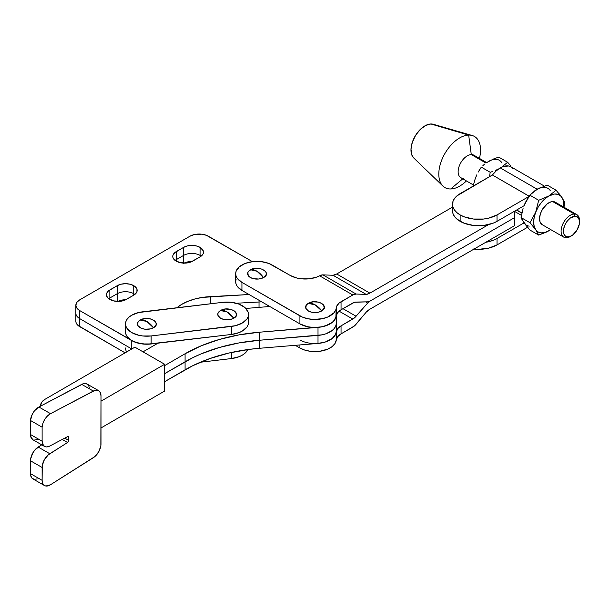 <?xml version="1.0" encoding="UTF-8"?>
<svg xmlns="http://www.w3.org/2000/svg" width="610" height="610" viewBox="0 0 610 610"><rect width="100%" height="100%" fill="white"/><g stroke="black" fill="none" stroke-linecap="round" stroke-linejoin="round"><path stroke-width="0.91" d="M231.457 352.458L231.457 358.558A21.319 12.307 0 0 0 247.812 349.56L244.961 353.274L242.33 355.15L239.12 356.69L231.457 358.558L200.309 362.248L231.457 358.558L231.457 352.458M126.659 351.947A21.319 12.307 180 0 1 125.523 347.997M248.483 322.324L248.095 324.726L246.913 327.036L242.33 331.047L239.12 332.587L231.457 334.455L151.135 343.979L151.135 335.95A21.319 12.307 180 0 1 125.523 323.895A21.319 12.307 180 0 1 142.557 311.832L222.871 302.308A21.319 12.307 180 0 1 248.049 311.885L244.816 307.463L238.899 304.085L231.19 302.278L222.871 302.308L138.561 312.549L131.676 315.24L129.046 317.116L127.093 319.251L125.912 321.569L125.523 323.971L125.965 326.365L127.2 328.676L131.867 332.648L138.813 335.294L142.816 335.98L151.135 335.95L235.445 325.709L242.33 323.01L246.913 319L248.095 316.689L248.483 314.287L248.049 311.885A21.319 12.307 180 0 1 248.483 314.363A21.319 12.307 180 0 1 231.457 326.419L231.457 334.455L146.979 344.231L138.813 343.323L131.867 340.685L127.2 336.705L125.965 334.402L125.523 332M146.842 321.478L153.484 327.722C162.451 323.018 148.36 314.882 140.208 320.059L146.842 321.478A16.401 9.47 -120 0 0 140.208 320.059A9.386 5.421 0 0 0 140.208 327.722A9.386 5.421 0 0 0 153.484 327.722A16.401 9.47 -120 0 0 146.842 321.478M227.164 311.954L233.798 318.199C242.772 313.487 228.674 305.351 220.523 310.536L227.164 311.954A16.401 9.47 -120 0 0 220.523 310.536A9.386 5.421 0 0 0 220.523 318.199A9.386 5.421 0 0 0 233.798 318.199A16.401 9.47 -120 0 0 227.164 311.954M140.208 320.059L145.012 318.58L150.434 318.885L154.65 320.883L156.053 322.835L156.053 324.947L153.484 327.722L150.434 328.897L145.012 329.209L141.627 328.401L138.173 325.969L137.456 323.895L138.173 321.821L140.208 320.059M220.523 310.536L225.334 309.049L230.755 309.354L233.798 310.536L235.834 312.289L236.367 315.423L233.798 318.199L230.755 319.373L227.164 319.785L223.573 319.373L220.523 318.199L217.961 315.423L217.961 313.304L220.523 310.536M125.523 323.895L125.523 331.924A21.319 12.307 0 0 0 151.135 343.979L151.135 335.95L231.457 326.419L231.457 334.455A21.319 12.307 0 0 0 248.483 322.4L248.483 314.363M89.228 387.533L88.801 386.084L87.146 384.079L84.668 383.484L83.219 383.743L38.903 407L50.531 413.679L93.33 391.056A11.384 6.557 -60.1 0 1 98.637 390.682A11.384 6.557 -60.1 0 1 100.993 395.89A11.384 6.557 -60.1 0 1 100.993 396.225L100.993 443.988A11.384 6.557 -60.1 0 1 93.315 457.721L50.508 484.752A11.384 6.557 -60.1 0 1 44.477 485.545A11.384 6.557 -60.1 0 1 42.12 480.329L30.5 473.65L30.66 475.419L31.926 478.118L34.259 479.338L37.271 478.903M269.765 306.487L245.868 308.454L269.765 306.487M336.278 315.858L334.211 320.509L332.046 322.568L329.225 324.352L322.072 326.8L259.448 332.214L238.83 334.913L219.226 339.488L201.155 345.824L185.082 353.754L185.082 361.791L192.844 357.635L164.654 373.633L185.082 361.791L185.082 369.82L164.654 381.669L192.844 365.672L209.97 358.52L228.872 353.045L249.048 349.393L259.448 348.287A131.196 75.747 0 0 0 185.082 369.82L185.082 361.791L164.654 373.633L185.082 361.791A131.196 75.747 180 0 1 259.448 340.25L259.448 348.287L318.008 343.438A21.319 12.307 0 0 0 336.308 331.253L336.308 323.224A21.319 12.307 180 0 1 318.008 335.409L318.008 343.438L259.448 348.287L259.448 332.214L318.008 327.372L318.008 335.409L259.448 340.25A131.196 75.747 0 0 0 185.082 361.791L185.082 353.754A131.196 75.747 180 0 1 259.448 332.214L259.448 340.25L318.008 335.409A21.319 12.307 0 0 0 336.308 323.224L336.308 315.187A21.319 12.307 180 0 1 318.008 327.372L318.008 343.438L325.854 341.844L332.046 338.642L335.637 334.31L336.308 331.207M185.082 353.754L164.654 365.603L185.082 353.754M143.03 351.84L157.975 343.171L143.03 351.84M98.637 390.682L87.016 384.003A11.384 6.557 119.9 0 0 81.709 384.376L93.33 391.056L81.709 384.376L38.903 407L34.442 410.858L32.124 414.571L30.5 420.496L30.645 436.196L32.727 439.65M33.885 440.138L38.171 439.353M44.477 446.406L32.856 439.726A11.384 6.557 119.9 0 1 30.5 434.518L30.5 420.496A11.384 6.557 119.9 0 1 38.903 407L50.531 413.679L47.466 415.967L44.804 419.322L42.929 423.256L42.12 427.175L30.5 420.496L42.12 427.175L42.12 441.198L30.5 434.518L42.12 441.198L43.401 445.491L45.506 446.817L46.833 446.924L49.799 446.032L67.565 436.638L49.799 446.032A11.384 6.557 -60.1 0 1 44.477 446.406A11.384 6.557 -60.1 0 1 42.12 441.198L42.12 427.175A11.384 6.557 -60.1 0 1 50.531 413.679L94.84 390.423L96.288 390.164L98.774 390.758L100.421 392.771L100.993 395.89A11.384 6.557 119.9 0 1 100.993 396.225L100.848 445.841L98.767 451.705L94.832 456.6L50.508 484.752L45.88 486.025L44.599 485.613L42.769 483.608L42.12 480.329L42.265 465.621L44.347 459.749L48.281 454.854L67.565 442.517L49.799 453.733L38.171 447.054A11.384 6.557 119.9 0 0 30.5 460.786L42.12 467.466L30.5 460.786L30.5 473.65L42.12 480.329L42.12 467.466A11.384 6.557 -60.1 0 1 49.799 453.733L38.171 447.054L41.716 444.82L35.212 449.593L32.727 453.07L30.645 458.941L30.5 473.65A11.384 6.557 119.9 0 0 32.856 478.865L44.477 485.545M67.565 442.517L62.235 439.452L67.565 442.517A1.738 0.999 -60.1 0 0 68.732 440.42L68.732 437.378L67.504 436.676L68.732 437.378L68.648 441L67.565 442.517M64.751 438.125L68.732 440.42L64.751 438.125M67.565 436.638A1.738 0.999 -60.1 0 1 68.373 436.585A1.738 0.999 -60.1 0 1 68.732 437.378L68.396 436.592L67.565 436.638M164.654 364.269L134.901 347.166L45.117 399.237L41.785 402.127L40.626 405.536A15.418 8.898 180 0 1 45.117 399.237L134.901 347.166L164.654 364.269L164.654 391.048L164.654 364.269L100.993 401.189L164.654 364.269M40.657 406.069A15.418 8.898 180 0 1 40.626 405.52L40.626 405.52M164.654 391.048L101.016 427.953L164.654 391.048M192.844 357.635L201.155 353.861L219.226 347.525L238.83 342.95L259.448 340.25L322.072 334.829L325.854 333.815L332.046 330.605L334.211 328.538L335.637 326.274L336.278 323.887L335.637 326.274L334.211 328.538L332.046 330.605L325.854 333.815L322.072 334.829L259.448 340.25L238.83 342.95L219.226 347.525L201.155 353.861L192.844 357.635M133.743 285.663A11.643 6.725 180 0 1 137.151 290.413A11.643 6.725 180 0 1 133.743 295.171L133.743 285.663L136.93 289.102L136.93 291.725L136.266 292.991L133.743 295.171L124.554 300.288L120.361 301.294L113.628 300.913L108.405 298.435L107.329 297.276L106.445 294.699L106.666 293.387L108.405 290.97L117.273 285.663L121.054 284.207L125.507 283.696L129.96 284.207L133.743 285.663L133.743 293.7A11.643 6.725 180 0 1 134.84 294.432A11.643 6.725 0 0 0 133.743 293.7L133.743 295.171L126.316 299.457A11.643 6.725 180 0 1 113.628 300.913A11.643 6.725 180 0 1 106.445 294.699A11.643 6.725 180 0 1 109.853 289.948L109.853 297.985A11.643 6.725 0 0 0 108.748 298.717A11.643 6.725 180 0 1 109.853 297.985L117.273 293.7A11.643 6.725 180 0 1 133.743 293.7A11.643 6.725 0 0 0 117.273 293.7L109.853 297.985L109.853 289.948L117.273 285.663A11.643 6.725 180 0 1 133.743 285.663M200.072 247.37A11.643 6.725 180 0 1 203.481 252.121A11.643 6.725 180 0 1 200.072 256.879L200.072 247.37L203.26 250.809L203.26 253.432L202.596 254.698L200.072 256.879L190.884 261.995L186.69 263.002L179.958 262.62L174.734 260.142L172.996 257.717L172.775 256.406L172.996 255.094L174.734 252.67L183.602 247.37L187.384 245.914L191.837 245.403L196.29 245.914L200.072 247.37L200.072 255.399A11.643 6.725 180 0 1 201.17 256.139A11.643 6.725 0 0 0 200.072 255.399L200.072 256.879L192.646 261.164A11.643 6.725 180 0 1 179.958 262.62A11.643 6.725 180 0 1 172.775 256.406A11.643 6.725 180 0 1 176.183 251.655L176.183 261.164L176.183 259.685L183.602 255.399A11.643 6.725 180 0 1 200.072 255.399A11.643 6.725 0 0 0 183.602 255.399L176.183 259.685A11.643 6.725 0 0 0 175.078 260.424A11.643 6.725 180 0 1 176.183 259.685L176.183 251.655L183.602 247.37A11.643 6.725 180 0 1 200.072 247.37M75.861 305.213L76.86 308.111L79.696 310.566A13.123 7.572 180 0 1 75.861 305.213A13.123 7.572 180 0 1 79.704 299.853L189.862 236.253A13.123 7.572 180 0 1 208.422 236.253L252.418 261.659L206.432 235.315L201.704 234.179L194.125 234.614L189.862 236.253L79.704 299.853L76.86 302.316L75.861 305.213L75.861 321.279L76.113 322.759L78.072 325.488L125.103 352.847L79.696 326.632L79.696 318.603A13.123 7.572 180 0 1 75.861 313.25A13.123 7.572 0 0 0 79.696 318.603L131.768 348.989L79.696 318.603L79.696 310.566L134.093 341.791L142.427 343.964L151.577 343.926M183.602 263.436L187.384 261.98L192.074 261.469A11.643 6.725 0 0 0 184.174 263.131M117.273 301.729L121.054 300.272L125.744 299.762A11.643 6.725 0 0 0 117.844 301.424M75.861 321.279A13.123 7.572 0 0 0 79.696 326.632L79.696 310.566L131.768 340.632L131.768 348.661A21.319 12.307 0 0 0 132.05 348.821A21.319 12.307 180 0 1 131.768 348.661L131.768 340.632M236.322 303.246L259.029 302.003L259.029 307.371L259.029 302.003L236.322 303.246M261.591 301.767A21.319 12.307 180 0 1 259.029 302.003A21.319 12.307 0 0 0 261.591 301.767M183.602 263.116L183.602 247.37L183.602 263.116M117.273 301.409L117.273 285.663L117.273 301.409M176.892 307.76L181.414 304.542L187.621 301.431L194.712 299.022L202.444 297.406L249.032 294.516L210.564 296.628L210.564 303.765L210.564 296.628A44.698 25.811 180 0 0 176.892 307.76M259.029 300.288L259.029 302.003L259.029 300.288M241.934 264.976A21.319 12.307 180 0 1 272.083 264.976L290.169 275.423L296.864 278.03L300.722 278.747L308.797 278.854L316.369 277.222L319.61 275.812L352.793 294.973A9.836 5.681 -60 0 1 356.065 294.028L322.904 274.874L333.052 275.27L366.221 294.416L356.065 294.028L322.904 274.874L333.052 275.27A13.611 7.861 120 0 0 336.712 273.989L369.881 293.135A13.611 7.861 -60 0 1 366.221 294.416L333.052 275.27L336.712 273.989L452.506 207.141L336.712 273.989L369.881 293.135L366.221 294.416L356.065 294.028L352.793 294.973L339.137 303.071L336.712 306.19L335.866 309.636L333.8 312.945L327.89 316.948L322.56 318.664L313.548 319.434L307.585 318.694L302.224 317.009L241.934 282.384L237.313 278.389L236.1 276.078L235.689 273.676L236.1 271.275L239.28 266.844L245.159 263.444L252.845 261.606L257.008 261.37L261.164 261.606L268.85 263.444L290.169 275.423A21.319 12.307 180 0 0 319.61 275.812L352.793 294.973L341.043 301.752L341.043 309.788L354.479 302.27L367.67 301.836L370.377 300.882A10.492 6.062 -60 0 1 367.67 301.836L356.065 302.057A9.836 5.681 -60 0 0 352.793 303.002L341.043 309.788A16.401 9.47 0 0 0 336.27 315.919L337.681 312.602L341.043 309.788L341.043 301.752A16.401 9.47 180 0 0 336.27 307.882A21.319 12.307 180 0 1 322.56 318.664A21.319 12.307 180 0 1 299.914 315.858L299.914 323.895L307.585 326.731L313.548 327.471L319.625 327.204L325.328 325.954L332.168 322.476L335.042 319.365L335.866 317.665L336.27 307.882L336.27 315.919A21.319 12.307 0 0 1 322.56 326.693A21.319 12.307 0 0 1 299.914 323.895L241.934 290.413L299.914 323.895L299.914 315.858L241.934 282.384A21.319 12.307 180 0 1 235.689 273.676A21.319 12.307 180 0 1 241.934 264.976M257.008 271.267L263.497 277.596C272.647 273.005 258.869 264.687 250.519 269.765L257.008 271.267A16.401 9.257 -118.9 0 0 250.519 269.765A9.386 5.421 0 0 0 250.222 277.428A9.386 5.421 0 0 0 263.497 277.596A16.401 9.257 -118.9 0 0 257.008 271.267M314.989 304.741L321.79 310.887C330.551 306.052 316.102 298.122 308.18 303.422L314.989 304.741A16.401 9.707 -121.3 0 0 308.18 303.422A9.386 5.421 0 0 0 308.523 311.085A9.386 5.421 0 0 0 321.79 310.887A16.401 9.707 -121.3 0 0 314.989 304.741M236.1 279.311L235.689 281.713L236.1 284.115L237.313 286.425L241.934 290.413L241.934 282.384L241.934 290.413A21.319 12.307 0 0 1 235.689 281.713L235.689 273.676M488.602 224.594L369.881 293.135L488.602 224.594M514.672 217.579L514.672 211.151L514.672 217.579L370.377 300.882L514.672 217.579L370.377 300.882L514.672 217.579L514.672 225.608L514.672 217.579M320.319 275.461L322.904 274.874A9.836 5.681 120 0 0 320.319 275.461L319.61 275.812L320.319 275.461M263.497 277.596L265.594 275.865L266.395 273.798L265.754 271.717L262.392 269.239L257.214 268.263L253.608 268.629L249.322 270.565L247.843 272.502L248.255 275.644L250.222 277.428L253.219 278.64L258.632 279.014L263.497 277.596M308.18 303.422L306.228 305.206L305.831 308.347L308.523 311.085L311.618 312.213L315.225 312.572L318.801 312.106L321.79 310.887L324.238 308.073L323.567 304.954L321.455 303.223L318.359 302.095L312.922 301.866L308.18 303.422M299.914 339.961A21.319 12.307 180 0 0 322.56 342.759A21.319 12.307 180 0 0 336.27 331.985L336.27 340.022A21.319 12.307 0 0 1 322.56 350.796A21.319 12.307 0 0 1 299.914 347.997L295.278 345.321L299.914 347.997L299.914 344.94L299.914 347.997L304.802 350.102L310.52 351.322L319.625 351.307L327.89 349.088L332.168 346.579L335.042 343.468L336.27 340.022L336.27 331.985A16.401 9.47 180 0 1 341.043 325.854L352.793 319.068L339.076 311.153L352.793 319.068A9.836 5.681 -60 0 0 356.065 316.239L342.965 308.675L356.065 316.239L367.67 303.056L365.634 301.874L367.67 303.056A10.492 6.062 -60 0 1 370.377 300.882L367.67 303.056L354.479 317.856L341.043 325.854L341.043 333.891L354.479 325.892L366.221 312.152L369.881 309.201L514.672 225.608L369.881 309.201A13.611 7.861 -60 0 0 366.221 312.152L356.065 324.268A9.836 5.681 -60 0 1 352.793 327.105L341.043 333.891A16.401 9.47 0 0 0 336.27 340.022L337.681 336.705L341.043 333.891L341.043 325.854L337.681 328.668L335.042 335.439L332.168 338.542L325.328 342.019L317.955 343.445M570.907 236.146A13.008 7.511 -60 0 1 566.347 237.763L568.009 236.939A11.361 6.565 -60 0 1 564.212 226.76A11.361 6.565 -60 0 1 574.917 216.192L574.262 214.026A13.008 7.511 120 0 0 562.001 226.119A13.008 7.511 120 0 0 566.347 237.763A13.008 7.511 -60 0 1 563.8 237.16A13.008 7.511 -60 0 1 562.794 224.106A13.008 7.511 -60 0 1 574.262 214.026L552.691 201.575A13.008 7.511 120 0 0 541.222 211.655A13.008 7.511 120 0 0 542.237 224.701L563.8 237.16M550.7 229.566L546.446 232.067L538.683 235.094L548.733 230.847L544.837 232.509L541.2 232.867L538.073 231.907L535.679 229.68L538.683 235.094L529.785 229.955L524.082 222.985L521.077 217.572L523.075 208.483L521.077 217.572L529.983 222.711L521.077 217.572L522.244 220.065L529.785 229.955L538.683 235.094L535.679 229.68L529.983 222.711L535.679 212.272L538.683 200.286L529.785 195.139L524.082 205.578A21.319 12.307 120 0 0 524.02 205.753L497.02 221.338L497.02 214.918L528.817 196.557L497.02 214.918L488.557 218.174L483.669 219.036L473.49 219.036L464.096 216.786L460.138 214.918A26.078 15.052 180 0 1 452.506 204.266A26.078 15.052 180 0 1 460.138 193.622L492.369 175.017L456.898 195.909L454.488 198.509L453.009 201.331L452.506 210.694A26.078 15.052 0 0 0 460.138 221.338L460.138 214.918L456.898 212.631L454.488 210.031L453.009 207.209L452.506 204.266M521.855 213.187L516.502 210.092L521.855 213.187M492.392 174.994L529.076 196.168L492.392 174.994L496.182 170.922L500.261 167.918A21.48 12.406 120 0 0 492.392 174.994L529.061 196.199L492.392 174.994M540.102 187.834L533.994 191.403A21.48 12.406 -60 0 1 537.143 189.207L500.261 167.918L537.143 189.207A21.48 12.406 -60 0 1 539.842 187.926M544.303 186.073L511.005 166.85A21.48 12.406 120 0 0 500.261 167.918L503.227 166.545L508.702 165.996L511.005 166.85L512.896 168.421M463.379 178.311A13.008 7.511 -60 0 1 459.033 166.667A13.008 7.511 -60 0 1 471.286 154.574L468.655 135.084L430.873 123.975A19.68 11.361 120 0 0 414.121 137.982A19.68 11.361 120 0 0 413.755 158.005L442.982 186.126A29.516 17.042 -60 0 1 443.523 156.084A29.516 17.042 -60 0 1 468.655 135.084A29.516 17.042 120 0 0 440.832 162.534A29.516 17.042 120 0 0 450.699 188.97A29.516 17.042 -60 0 1 442.982 186.126M450.699 188.97L462.769 178.821L450.699 188.97A29.516 17.042 120 0 0 466.429 180.934A29.516 17.042 -60 0 1 450.699 188.97M486.681 162.595L473.833 155.184A13.008 7.511 120 0 0 471.286 154.574L486.002 163.068L471.286 154.574A13.008 7.511 120 0 0 459.818 164.654A13.008 7.511 120 0 0 460.832 177.708L473.429 184.982M550.197 190.503A21.319 12.307 120 0 0 537.143 189.336L547.193 185.089L556.091 190.236L547.193 185.089L537.143 189.336L529.785 195.139L538.683 200.286L548.733 196.031L556.091 190.236L548.733 196.031L554.505 194.026L557.914 194.331L560.697 195.94L564.799 202.612L563.976 207.225L564.799 202.612L561.787 197.198L563.297 200.53L563.678 207.087M559.042 193.637L561.787 197.198A21.319 12.307 -60 0 1 563.686 207.057M550.678 229.581A21.319 12.307 -60 0 1 548.733 230.847L550.853 229.52L548.733 230.847A21.319 12.307 -60 0 1 535.679 229.68L534.177 226.356L533.659 222.147L534.177 217.343L535.679 212.272L538.073 207.286L541.2 202.718L544.837 198.883L548.733 196.031L538.683 200.286L535.679 212.272A21.319 12.307 -60 0 1 548.733 196.031A21.319 12.307 -60 0 1 561.787 197.198L556.091 190.236M556.64 203.45L554.238 201.757L550.998 201.841L547.414 203.694L542.58 209.108L540.437 213.668L539.553 218.189L540.071 221.994L542.259 224.716M525.118 224.19L524.082 222.985A21.319 12.307 -60 0 1 524.02 222.894A21.319 12.307 120 0 0 524.082 222.985A21.319 12.307 120 0 0 529.244 226.135M529.244 196.473A21.319 12.307 120 0 0 524.082 205.578L529.785 195.139L535.031 190.663L539.11 188.353M534.482 228.056L535.679 229.68A21.319 12.307 -60 0 1 535.679 212.272L529.983 222.711L534.482 228.056M413.793 158.043L411.773 154.879L410.995 149.13L412.329 142.282L415.578 135.382L420.237 129.48L425.612 125.477L430.873 123.975L433.245 124.265A19.68 11.361 120 0 0 430.873 123.975L468.655 135.084A29.516 17.042 -60 0 1 472.201 135.511A29.516 17.042 -60 0 1 479.429 158.409A29.516 17.042 120 0 0 468.655 135.084L471.286 154.574A13.008 7.511 -60 0 1 475.632 157.083M510.57 165.653L507.619 162.245L501.74 167.148L507.619 162.245L498.721 157.105L493.452 159.019L498.721 157.105L507.619 162.245M489.7 175.375L490.211 172.294L489.7 175.375M492.918 171.379L490.211 172.294L492.918 171.379M497.974 169.267L495.518 170.373L497.974 169.267M486.559 162.679L493.452 159.019L486.559 162.679M482.899 165.6L484.645 164.098L482.899 165.6M479.681 169.595L481.313 167.155L490.211 172.294L481.313 167.155L478.179 172.134L479.681 169.595M476.814 174.796L475.609 177.594L476.814 174.796M473.124 186.507L474.603 180.499L476.707 175.07M501.725 162.519A21.319 12.307 120 0 0 488.671 161.353L486.704 162.641M474.74 180.141L473.2 186.08M524.02 222.894L497.02 238.479L497.02 244.907L527.475 227.324L497.02 244.907L497.02 238.479L524.02 222.894M473.49 249.025L478.575 249.315L488.557 248.171L497.02 244.907A26.078 15.052 0 0 1 474.016 249.086M485.743 242.307L493.063 240.355L497.02 238.479A26.078 15.052 180 0 1 485.743 242.307M521.436 215.36L514.672 211.456L521.436 215.36M525.118 203.183L524.082 205.578A21.319 12.307 -60 0 0 524.02 205.753L497.02 221.338A26.078 15.052 0 0 1 460.138 221.338L460.138 214.918A26.078 15.052 180 0 0 497.02 214.918L497.02 221.338L493.063 223.214L483.669 225.464L473.49 225.464L464.096 223.214L456.898 219.059L454.488 216.458L453.009 213.637L452.506 210.694L453.009 207.758M535.092 190.678L537.143 189.336M576.808 214.629L555.237 202.177A13.008 7.511 120 0 0 552.691 201.575L574.262 214.026A13.008 7.511 -60 0 1 576.808 214.629A13.008 7.511 -60 0 1 579.477 221.285A13.008 7.511 120 0 0 579.5 220.584A13.008 7.511 120 0 0 574.262 214.026L574.917 216.192L570.304 218.052L567.353 220.965L565.02 224.732L563.67 228.78L563.892 234.034L565.493 236.222L566.659 236.779L569.488 236.695L572.622 235.079L576.846 230.351L579.256 224.35L579.416 220.637L578.371 217.831L576.267 216.352L574.917 216.192A11.361 6.565 -60 0 1 579.5 221.926A11.361 6.565 -60 0 1 571.463 235.841A11.361 6.565 -60 0 1 568.009 236.939L566.347 237.763A13.008 7.511 120 0 0 570.304 236.512L571.463 235.841M516.716 209.97L521.901 212.966M472.201 135.511L433.237 124.265M579.5 220.584L579.5 221.926"/></g></svg>

